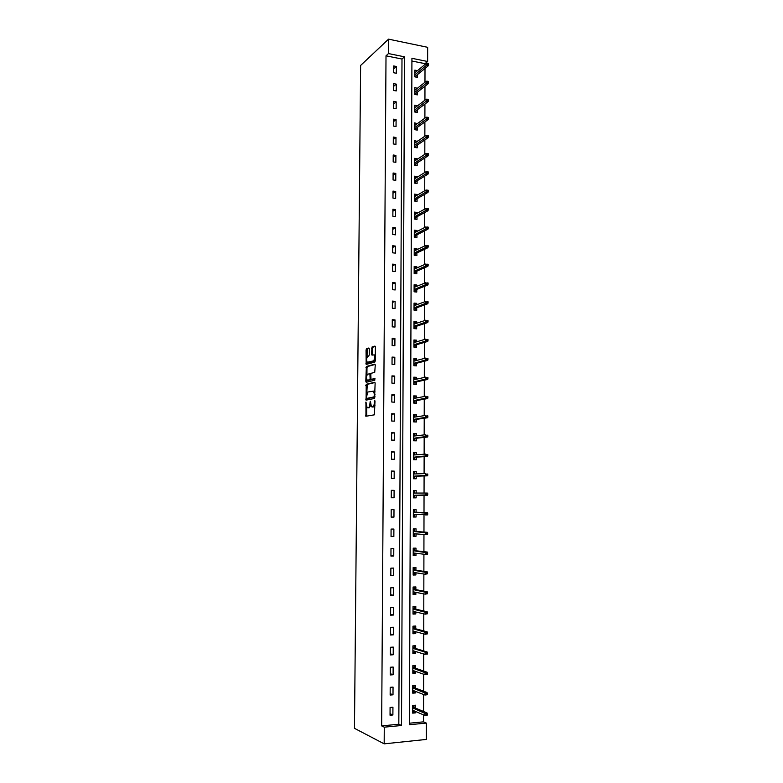 <?xml version="1.0" encoding="UTF-8"?>
<svg xmlns="http://www.w3.org/2000/svg" width="783" height="783" viewBox="0 0 783 783"><rect width="100%" height="100%" fill="white"/><g stroke="black" fill="none" stroke-linecap="round" stroke-linejoin="round"><path stroke-width="1.17" d="M365.935 402.051L365.955 416.243L374.411 414.824L374.988 401.072L374.666 400.319L374.323 401.199L374.313 402.814C374.196 405.105 373.687 406.455 372.757 406.857L371.396 406.739L370.398 401.248L369.909 403.666C369.801 405.937 369.292 407.268 368.392 407.669L367.061 407.551L365.935 402.051M369.302 348.993L368.852 347.995L366.522 348.729L366.053 350.011L366.18 364.408L374.803 362.118L375.292 360.816L375.39 347.094L374.93 346.086L372.042 346.996L371.524 354.112L371.984 355.13L374 354.895C374.988 357.293 374.773 359.289 373.354 360.904L367.256 362.284C366.287 359.935 366.493 357.948 367.873 356.343L368.783 356.079L369.253 354.787L369.302 348.993M388.476 53.577L388.564 39.15L360.62 65.449L354.474 728.327L384.169 743.85L384.267 727.172L401.513 725.498L404.517 56.816L388.476 53.577L386.009 55.818L381.654 725.9L384.267 727.172M366.229 384.287L366.092 400.152L374.538 398.439L375.126 383.347L374.656 382.29L366.229 384.287L367.305 384.345L366.767 393.311M365.798 381.243L366.375 366.473L374.793 364.154L375.263 365.181L374.724 372.365L371.279 373.256L370.799 374.538L371.015 379.383L374.822 378.571L374.812 380.205L366.238 382.28L365.798 381.243L366.875 381.301L366.884 379.745M381.654 725.9L398.821 724.236L401.992 59.028L386.009 55.818M392.89 714.967L392.939 707.206L390.081 707.46L390.042 715.231L392.89 714.967L390.042 713.675M392.997 694.815L393.046 687.092L390.198 687.317L390.149 695.05L392.997 694.815L390.159 693.64M393.105 674.75L393.154 667.047L390.306 667.253L390.267 674.956L393.105 674.75L390.277 673.693M393.213 654.764L393.262 647.101L390.423 647.277L390.374 654.95L393.213 654.764L390.384 653.825M393.32 634.856L393.36 627.222L390.531 627.379L390.492 635.013L393.32 634.856L390.502 634.034M393.428 615.037L393.467 607.432L390.648 607.559L390.6 615.164L393.428 615.037L390.609 614.332M393.536 595.295L393.575 587.72L390.756 587.818L390.717 595.403L393.536 595.295L390.717 594.708M393.643 575.632L393.683 568.086L390.874 568.164L390.825 575.711L393.643 575.632L390.834 575.153M393.751 556.047L393.79 548.531L390.981 548.58L390.942 556.106L393.751 556.047L390.942 555.685M393.849 536.541L393.888 529.054L391.089 529.083L391.05 536.57L393.849 536.541L391.05 536.296M393.957 517.113L393.996 509.664L391.197 509.664L391.157 517.123L393.957 517.113L391.157 516.976M394.064 497.763L394.103 490.344L391.314 490.324L391.265 497.753L394.064 497.763L391.265 497.743M394.162 478.491L394.201 471.102L391.422 471.053L391.383 478.462L394.162 478.491M394.27 459.298L394.309 451.938L391.529 451.869L391.49 459.239L394.27 459.298M394.368 440.183L394.407 432.852L391.637 432.754L391.598 440.105L394.368 440.183M394.475 421.146L394.515 413.845L391.745 413.727L391.706 421.039L394.475 421.146M394.573 402.178L394.612 394.906L391.852 394.769L391.813 402.051L394.573 402.178M394.671 383.288L394.71 376.046L391.96 375.879L391.921 383.132L394.671 383.288M394.779 364.477L394.818 357.254L392.068 357.077L392.029 364.301L394.779 364.477M394.877 345.734L394.916 338.55L392.175 338.334L392.126 345.538L394.877 345.734M394.975 327.069L395.014 319.904L392.273 319.679L392.234 326.844L394.975 327.069M395.072 308.473L395.112 301.347L392.381 301.093L392.342 308.228L395.072 308.473M395.18 289.955L395.209 282.849L392.489 282.575L392.449 289.69L395.18 289.955M395.278 271.505L395.317 264.429L392.586 264.135L392.547 271.221L395.278 271.505M395.376 253.134L395.415 246.087L392.694 245.764L392.655 252.821L395.376 253.134M395.474 234.831L395.513 227.814L392.802 227.471L392.763 234.499L395.474 234.831M395.572 216.597L395.611 209.609L392.9 209.247L392.86 216.245L395.572 216.597M395.669 198.442L395.709 191.473L393.007 191.091L392.968 198.07L395.669 198.442M395.767 180.344L395.797 173.405L393.105 173.004L393.066 179.953L395.767 180.344M395.865 162.326L395.895 155.416L393.213 154.995L393.174 161.915L395.865 162.326M395.953 144.375L395.992 137.495L393.311 137.045L393.272 143.945L395.953 144.375M396.051 126.494L396.09 119.642L393.409 119.173L393.369 126.043L396.051 126.494M396.149 108.68L396.188 101.849L393.516 101.369L393.477 108.211L396.149 108.68M396.247 90.945L396.276 84.133L393.614 83.634L393.575 90.446L396.247 90.945M396.335 73.269L396.374 66.486L393.712 65.958L393.673 72.75L396.335 73.269M409.48 723.208L423.534 721.848L423.554 714.879M423.554 711.483L423.593 694.511M423.603 691.213L423.642 674.212M423.652 671.031L423.691 654.011M423.691 650.937L423.73 633.887M423.74 630.922L423.779 613.843M423.779 610.985L423.818 593.886M423.828 591.136L423.867 574.008M423.877 571.365L423.916 554.217M423.916 551.672L423.955 534.505M423.965 532.058L424.004 514.862M424.004 512.532L424.043 495.316M424.053 493.065L424.092 475.937M424.092 473.598L424.132 456.626M424.141 454.209L424.171 437.403M424.18 434.898L424.22 418.249M424.22 415.665L424.259 399.173M424.269 396.511L424.308 380.176M424.308 377.435L424.347 361.257M424.357 358.428L424.386 342.406M424.396 339.509L424.435 323.633M424.435 320.658L424.474 304.939M424.484 301.886L424.513 286.314M424.523 283.182L424.552 267.766M424.562 264.556L424.601 249.288M424.601 246.009L424.64 230.887M424.65 227.53L424.68 212.555M424.689 209.12L424.719 194.292M424.729 190.788L424.758 176.106M424.768 172.524L424.807 157.99M424.807 154.329L424.846 139.942M424.856 136.213L424.885 121.962M424.895 118.164L424.924 104.051M424.934 100.185L424.963 86.218M424.973 82.284L425.003 68.444M425.012 64.441L425.012 63.658L411.917 61.025M415.499 708.086L415.499 705.199L412.71 705.454L412.68 713.137L415.479 712.882L415.489 711.434M415.558 688.14L415.567 685.291L412.778 685.507L412.749 693.17L415.538 692.935L415.548 691.389M415.616 668.281L415.626 665.452L412.837 665.658L412.817 673.282L415.607 673.077L415.607 671.413M415.675 648.5L415.685 645.701L412.905 645.877L412.886 653.472L415.665 653.296L415.665 651.525M415.734 628.798L415.744 626.028L412.974 626.185L412.944 633.75L415.724 633.594L415.734 631.724M415.802 609.174L415.802 606.443L413.042 606.561L413.013 614.097L415.783 613.97L415.793 611.993M415.861 589.638L415.871 586.927L413.101 587.025L413.081 594.532L415.842 594.424L415.851 592.349M415.92 570.171L415.93 567.489L413.17 567.567L413.15 575.035L415.9 574.957L415.91 572.774M415.979 550.782L415.988 548.129L413.238 548.178L413.209 555.627L415.959 555.568L415.969 553.287M416.037 531.471L416.047 528.848L413.297 528.877L413.277 536.296L416.027 536.257L416.027 533.879M416.096 512.239L416.106 509.645L413.365 509.645L413.336 517.034L416.086 517.025L416.086 514.539M416.155 493.065L416.164 490.52L413.434 490.501L413.404 497.851L416.145 497.861L416.145 495.287M416.213 473.901L416.223 471.464L413.493 471.425L413.473 478.746L416.204 478.785L416.204 476.201M416.272 454.806L416.282 452.486L413.561 452.417L413.532 459.719L416.262 459.778L416.262 457.194M416.331 435.788L416.341 433.586L413.62 433.498L413.6 440.77L416.311 440.849L416.321 438.255M416.39 416.84L416.399 414.765L413.688 414.647L413.659 421.89L416.37 421.988L416.38 419.385M416.448 397.979L416.458 396.002L413.747 395.875L413.727 403.079L416.429 403.216L416.439 400.602M416.507 379.187L416.507 377.328L413.806 377.171L413.786 384.355L416.487 384.502L416.497 381.889M416.566 360.464L416.566 358.722L413.874 358.536L413.845 365.7L416.546 365.867L416.556 363.243M416.625 341.819L416.625 340.184L413.933 339.988L413.913 347.114L416.605 347.309L416.615 344.677M416.673 323.242L416.683 321.725L414.001 321.5L413.972 328.606L416.664 328.821L416.664 326.178M416.732 304.744L416.742 303.334L414.06 303.09L414.031 310.166L416.713 310.401L416.722 307.758M416.791 286.324L416.791 285.022L414.119 284.748L414.099 291.795L416.771 292.059L416.781 289.407M416.85 267.962L416.85 266.778L414.178 266.484L414.158 273.502L416.83 273.786L416.84 271.124M416.908 249.679L416.908 248.602L414.246 248.289L414.217 255.278L416.889 255.581L416.889 252.919M416.957 231.465L416.967 230.496L414.305 230.163L414.276 237.122L416.938 237.445L416.947 234.783M417.016 213.328L417.016 212.457L414.364 212.105L414.344 219.044L416.996 219.387L417.006 216.715M417.075 195.251L417.075 194.487L414.422 194.115L414.403 201.025L417.055 201.397L417.065 198.716M417.124 177.252L417.124 176.596L414.481 176.204L414.461 183.085L417.104 183.467L417.114 180.785M417.182 159.321L417.182 158.763L414.54 158.352L414.52 165.213L417.163 165.614L417.173 162.923M417.231 141.459L414.608 140.568L414.579 147.4L417.212 147.83L417.222 145.129M417.29 123.665L414.667 122.862L414.638 129.665L417.27 130.115L417.28 127.404M417.349 105.94L414.726 105.216L414.696 111.989L417.329 112.458L417.329 109.747M417.398 88.283L414.784 87.637L414.755 94.391L417.378 94.88L417.388 92.159M415.479 72.271L417.456 70.646L414.843 70.127L414.814 76.851L417.437 77.36L417.437 74.639M388.564 39.15L427.655 47.313L427.635 61.495L411.927 58.314L409.47 724.715L426.334 723.081L426.295 739.436L384.169 743.85M425.012 63.658L427.635 61.495M423.534 721.848L426.334 723.081M398.821 724.236L401.513 725.498M401.992 59.028L404.517 56.816M415.479 712.882L412.739 711.698M415.538 692.935L412.749 691.849L414.021 691.712L414.031 690.792M415.607 673.077L412.817 672.098M415.665 653.296L412.886 652.425M415.724 633.594L412.954 632.83M415.783 613.97L413.013 613.314M415.842 594.424L413.081 593.876M415.9 574.957L413.15 574.516M415.959 555.568L413.209 555.235M416.027 536.257L413.277 536.032M416.086 517.025L413.336 516.897M394.103 490.344L391.314 490.364M416.145 497.861L413.404 497.841M416.164 490.52L413.434 490.53M394.201 471.102L391.422 471.229M416.223 471.464L413.493 471.581M394.309 451.938L391.529 452.173M416.282 452.486L413.551 452.711M394.407 432.852L391.637 433.195M416.341 433.586L413.62 433.909M394.515 413.845L391.745 414.295M416.399 414.765L413.678 415.176M394.612 394.906L391.852 395.464M416.458 396.002L413.747 396.521M394.71 376.046L391.95 376.711M416.507 377.328L413.806 377.944M394.818 357.254L392.058 358.027M416.566 358.722L413.864 359.436M394.916 338.55L392.166 339.421M416.625 340.184L413.933 340.996M395.014 319.904L392.273 320.883M416.683 321.725L413.992 322.635M395.112 301.347L392.371 302.424M416.742 303.334L414.05 304.342L415.274 304.47L415.274 305.292M395.209 282.849L392.479 284.033M416.791 285.022L414.187 286.089M395.317 264.429L392.586 265.711M416.85 266.778L414.334 267.894M395.415 246.087L392.684 247.467M416.908 248.602L414.481 249.767M395.513 227.814L392.792 229.292M416.967 230.496L414.608 231.709M395.611 209.609L392.89 211.185M417.016 212.457L414.726 213.72M395.709 191.473L392.997 193.147M417.075 194.487L414.833 195.799M395.797 173.405L393.095 175.177M417.124 176.596L414.941 177.947M395.895 155.416L393.193 157.285M417.182 158.763L415.039 160.172M395.992 137.495L393.301 139.452M417.241 141.009L415.137 142.457M396.09 119.642L393.399 121.688M417.29 123.313L415.225 124.81M396.188 101.849L393.497 104.002M417.349 105.695L415.313 107.232M396.276 84.133L393.595 86.375M417.398 88.136L415.401 89.722M396.374 66.486L393.692 68.816M368.509 407.826L367.697 407.796M370.799 405.545L368.773 407.845M372.865 407.023L372.052 406.984M374.959 405.555L373.139 407.033M366.659 406.915L366.767 416.106M374.979 382.525L367.305 384.345M366.728 398.439L366.875 399.996M366.297 397.695L366.61 398.439L374.02 396.903L374.372 394.319L373.56 391.148L367.824 392.019L366.297 397.695M367.628 398.488L366.61 398.439M375.018 396.981L367.697 398.488M375.057 391.862L373.971 390.962M366.924 375.155L366.982 367.814L365.906 367.746M375.135 364.428L367.452 366.542L366.982 367.814M372.199 379.51L375.086 378.835M367.746 374.166C366.356 375.752 366.15 377.739 367.149 380.127L369.635 379.843L370.114 378.571L369.899 373.745L367.746 374.166M368.48 380.362L367.697 380.323M371.073 379.432L368.783 380.381M370.917 373.755L369.801 373.677M366.875 381.301L367.002 382.094M368.558 362.519L367.824 362.47M375.302 359.945L374.45 360.973L368.901 362.539M375.331 355.306L374.078 354.895M375.292 346.389L373.129 347.075L372.649 348.366L372.718 354.905M367.031 361.981L367.129 364.271M369.204 348.298L367.599 348.807L367.129 350.089L367.07 357.302M412.69 711.708L413.962 711.59L413.962 710.788M413.982 705.336L413.972 707.45M412.7 706.912L413.972 706.804L412.7 707.46M427.303 715.124L427.312 713.812L426.167 713.92L426.167 715.231L427.303 715.124L424.963 715.486L424.963 713.127L427.019 712.931L413.776 707.362M426.167 713.92L412.7 707.94M426.167 715.231L424.963 715.486L412.69 710.24M427.019 712.931L427.312 713.812M414.041 685.409L414.041 687.562M412.768 687.043L414.041 686.945L412.768 687.572M427.342 694.687L427.342 693.376L426.206 693.474L426.206 694.785L427.342 694.687L425.003 695.05L425.012 692.701L427.058 692.534L413.835 687.494M426.206 693.474L412.768 688.012M426.206 694.785L425.003 695.05L412.758 690.303M427.058 692.534L427.342 693.376M412.817 672L414.09 671.912L414.09 670.884M412.837 665.667L414.109 665.579L414.099 667.762M412.837 667.253L414.099 667.155L412.837 667.772M427.381 674.329L427.381 673.018L426.246 673.106L426.246 674.408L427.381 674.329L425.052 674.711L425.052 672.362L427.097 672.215L413.904 667.693M426.246 673.106L412.837 668.163M426.246 674.408L425.052 674.711L412.827 670.444M427.097 672.215L427.381 673.018M412.886 652.268L414.148 652.19L414.158 651.065M412.905 645.965L414.168 645.887L414.168 648.04M412.905 647.541L414.168 647.463L412.895 648.05M412.954 650.693L425.091 654.441L425.1 652.112L412.895 648.393M426.285 652.826L426.285 654.128L427.42 654.05L427.42 652.758L425.1 652.112L427.136 651.975L413.972 647.981M427.42 654.05L426.285 654.128M427.136 651.975L427.42 652.758M412.954 632.615L414.217 632.547L414.217 631.313M412.974 626.331L414.236 626.273L414.227 628.397M413.737 626.136L414.236 626.273M412.964 627.907L414.227 627.839L412.964 628.406M427.459 633.858L427.459 632.566L426.334 632.635L426.324 633.927L427.459 633.858L425.13 634.269L425.14 631.94L427.175 631.832L414.031 628.348M426.334 632.635L412.964 628.7M426.324 633.927L425.13 634.269L412.954 630.971M427.175 631.832L427.459 632.566M413.013 613.04L414.276 612.981L414.285 611.64M413.042 606.786L414.295 606.727L414.295 608.841M413.453 606.541L414.295 606.727M413.033 608.352L414.295 608.293L413.033 608.841M427.498 613.755L427.498 612.463L426.373 612.521L426.363 613.803L427.498 613.755L425.179 614.166L425.179 611.856L427.205 611.758L414.099 608.792M426.373 612.521L413.033 609.096M426.363 613.803L425.179 614.166L413.023 611.347M427.205 611.758L427.498 612.463M413.081 593.553L414.344 593.504L414.344 592.056M413.101 587.319L414.364 587.27L414.354 589.354M413.101 587.044L414.364 587.27M413.101 588.875L414.354 588.826L413.101 589.354M413.864 591.958L413.091 591.987M427.538 593.729L427.538 592.447L426.412 592.486L426.402 593.768L427.538 593.729L425.218 594.16L425.218 591.85L427.244 591.782L414.158 589.315M426.412 592.486L413.101 589.56M426.402 593.768L425.218 594.16L413.091 591.811M427.244 591.782L427.538 592.447M413.15 574.135L414.403 574.096L414.413 572.549M413.17 567.929L414.422 567.89L414.413 569.946M413.17 567.704L414.422 567.89M413.16 569.476L414.422 569.447L413.16 569.946M414.403 572.539L413.15 572.579M427.567 573.782L427.577 572.51L426.451 572.539L426.441 573.822L427.567 573.782L425.257 574.223L425.267 571.933L427.283 571.874L414.217 569.916M426.451 572.539L413.16 570.112M426.441 573.822L425.257 574.223L413.15 572.353M427.283 571.874L427.577 572.51M413.209 554.795L414.461 554.765L414.471 553.219L413.218 553.248M413.238 548.609L414.491 548.589L414.481 550.615M413.238 548.452L414.491 548.589M413.228 550.155L414.481 550.136L413.228 550.615M427.606 553.924L427.606 552.651L426.49 552.671L426.49 553.943L427.606 553.924L427.322 554.335L425.306 554.374L425.306 552.093L427.322 552.054L414.285 550.596M426.49 552.671L413.228 550.733M426.49 553.943L425.306 554.374L413.218 552.964M427.322 552.054L427.606 552.651M413.277 535.533L414.53 535.513L414.53 533.977L413.287 533.986M413.297 529.377L414.55 529.357L414.54 531.363M413.297 529.279L414.55 529.357M413.297 530.913L414.54 530.903L413.297 531.363M427.645 534.143L427.645 532.88L426.529 532.89L426.529 534.153L427.645 534.143L427.352 534.583L425.345 534.613L425.345 532.332L427.361 532.313L414.344 531.344M426.529 532.89L413.287 531.442M426.529 534.153L425.345 534.613L413.287 533.663M427.361 532.313L427.645 532.88M413.346 516.349L414.589 516.34L414.599 514.803L413.346 514.813M413.365 510.213L414.608 510.213L414.608 512.19M413.365 510.173L414.608 510.213M413.355 511.749L414.608 511.739L413.355 512.18M427.684 514.441L427.684 513.188L426.569 513.188L426.569 514.451L427.684 514.441L427.391 514.92L425.384 514.92L425.394 512.659L427.401 512.65L414.413 512.18M426.569 513.188L413.355 512.219M426.569 514.451L413.346 514.431M427.401 512.65L427.684 513.188M413.404 497.234L414.647 497.244L414.657 495.717L413.414 495.708M413.424 491.127L414.667 491.137L414.667 493.075M414.657 495.287L425.423 495.316L425.433 493.055L413.424 493.075M413.424 492.654L414.481 493.075M426.608 493.564L425.433 493.055L427.43 493.075L427.724 493.574L426.608 493.564L426.608 494.817L427.714 494.827L427.724 493.574M427.714 494.827L414.461 495.287M427.43 495.326L425.423 495.316L426.608 494.817M413.473 478.256L414.716 478.217L413.473 478.198M413.493 472.12L414.736 472.139L414.726 473.96M414.716 476.25L414.716 478.217M413.483 473.637L414.579 473.96M413.473 476.25L414.716 476.7L413.473 476.681M427.753 475.291L427.753 474.038L426.647 474.018L426.637 475.271L427.753 475.291L427.469 475.819L425.463 475.79L425.472 473.539L413.483 474.009M426.647 474.018L427.753 474.038M426.637 475.271L413.473 476.201M427.469 475.819L414.53 476.26M413.532 459.357L414.775 459.269L413.532 459.239M413.551 453.181L414.794 453.21L414.784 454.913M414.784 457.292L414.775 459.269M413.551 454.698L414.696 454.923M413.541 457.282L414.775 457.752L413.541 457.732M427.792 455.823L427.792 454.58L426.686 454.551L426.676 455.804L427.792 455.823L427.508 456.391L425.512 456.342L425.512 454.101L413.551 455.011M426.686 454.551L427.792 454.58M426.676 455.804L413.541 457.203M427.508 456.391L414.589 457.311M413.6 440.526L414.833 440.398L413.6 440.359M413.62 434.32L414.853 434.359L414.853 435.955M414.843 438.411L414.833 440.398M413.61 435.828L414.804 435.955M413.6 438.402L414.843 438.891L413.6 438.852M427.831 436.444L427.831 435.211L426.725 435.172L426.715 436.415L427.831 436.444L427.538 437.031L425.551 436.973L425.551 434.741L413.61 436.092M426.725 435.172L427.831 435.211M426.715 436.415L413.6 438.274M427.538 437.031L414.647 438.431M413.659 421.773L414.892 421.597L413.659 421.548M413.678 415.538L414.912 415.587L414.912 417.065M414.902 419.6L414.892 421.597M413.678 417.036L414.784 417.085M413.669 419.59L414.902 420.099L413.669 420.05M427.861 417.143L427.861 415.91L426.764 415.861L426.755 417.094L427.861 417.143L427.577 417.76L425.59 417.682L425.59 415.46L413.678 417.251M426.764 415.861L427.861 415.91M426.755 417.094L413.669 419.424M427.577 417.76L414.706 419.629M413.767 403.088L414.961 402.873L413.727 402.814M413.747 396.824L414.98 396.883L414.97 398.253M414.961 400.867L414.961 402.873M413.737 398.322L414.422 398.351M413.727 400.857L414.961 401.376L413.727 401.317M427.9 397.921L427.9 396.687L426.794 396.638L426.794 397.862L427.9 397.921L427.616 398.567L425.629 398.469L425.639 396.257L413.737 398.488M426.794 396.638L427.9 396.687M426.794 397.862L413.727 400.642M427.616 398.567L414.775 400.906M414.276 384.384L413.786 384.15M413.806 378.189L415.039 378.258L415.029 379.51M415.019 382.212L415.019 384.218M413.796 382.192L415.019 382.73L413.796 382.662M427.939 378.776L427.939 377.543L426.833 377.484L426.833 378.708L427.939 378.776L427.655 379.442L425.668 379.334L425.678 377.132L413.806 379.784M426.833 377.484L427.939 377.543M426.833 378.708L413.796 381.938M427.655 379.442L414.833 382.251M414.657 365.749L413.845 365.563M413.864 359.622L415.098 359.7L415.088 360.846M415.088 363.625L415.078 365.641M413.855 363.606L415.078 364.154L413.855 364.075M427.968 359.7L427.968 358.477L426.872 358.408L426.872 359.632L427.968 359.7L427.684 360.405L425.707 360.268L425.717 358.076L413.864 361.169M426.872 358.408L427.968 358.477M426.872 359.632L413.855 363.312M427.684 360.405L414.892 363.674M414.961 347.192L413.913 347.045M413.933 341.124L415.156 341.222L415.156 342.249M415.147 345.107L415.137 347.133M428.007 340.713L428.007 339.489L426.911 339.411L426.911 340.625L428.007 340.713L427.724 341.437L425.746 341.29L425.756 339.108L413.953 342.611M413.913 345.088L415.137 345.655L413.913 345.567M426.911 339.411L428.007 339.489M426.911 340.625L413.923 344.755M427.724 341.437L414.951 345.166M413.992 322.704L415.215 322.811L415.215 323.731M415.205 326.658L415.196 328.703M413.982 326.638L415.205 327.225L413.982 327.128M428.037 321.793L428.047 320.58L426.95 320.492L426.95 321.696L428.037 321.793L427.763 322.547L425.795 322.381L425.795 320.208L413.992 324.142M426.95 320.492L428.047 320.58M426.95 321.696L413.982 326.266M427.763 322.547L415.01 326.726M415.264 308.287L415.254 310.274M414.041 308.267L415.264 308.874L414.041 308.766M428.076 302.952L428.076 301.739L426.989 301.641L426.98 302.845L428.076 302.952L427.792 303.735L425.835 303.55L425.835 301.386L414.05 305.742M426.989 301.641L428.076 301.739M426.98 302.845L414.041 307.856M427.792 303.735L415.068 308.365M414.119 286.079L415.333 286.196L415.333 286.911M415.323 289.994L415.313 291.912M414.099 289.964L415.323 290.591L414.099 290.464M428.115 284.18L428.115 282.976L427.029 282.869L427.019 284.072L428.115 284.18L427.831 284.992L425.874 284.797L425.874 282.634L414.109 287.41M427.029 282.869L428.115 282.976M427.019 284.072L414.099 289.514M427.831 284.992L415.127 290.062M414.178 267.874L415.391 268.001L415.391 268.608M415.381 271.76L415.372 273.629M414.168 271.73L415.381 272.367L414.158 272.239M428.144 265.486L428.144 264.292L427.058 264.174L427.058 265.368L428.144 265.486L427.861 266.328L425.913 266.112L425.913 263.959L414.168 269.146M427.058 264.174L428.144 264.292M427.058 265.368L414.168 271.251M427.861 266.328L415.186 271.848M414.236 249.738L415.45 250.374M415.44 253.604L415.43 255.415M414.227 253.575L415.44 254.23L414.227 254.093M428.184 246.87L428.184 245.676L427.097 245.549L427.097 246.743L428.184 246.87L427.9 247.731L425.952 247.506L425.952 245.363L414.236 250.951M427.097 245.549L428.184 245.676M427.097 246.743L414.227 253.046M427.9 247.731L415.244 253.692M414.295 231.67L415.509 232.208M415.499 235.517L415.489 237.269M414.285 235.487L415.499 236.153L414.285 236.006M428.213 228.323L428.223 227.139L427.136 227.001L427.136 228.186L428.213 228.323L427.939 229.213L425.991 228.969L425.991 226.835L414.295 232.835M427.136 227.001L428.223 227.139M427.136 228.186L414.285 234.92M427.939 229.213L415.303 235.614M414.354 213.671L415.567 214.121M415.558 217.498L415.548 219.201M414.344 217.468L415.558 218.144L414.344 217.987M428.252 209.854L428.252 208.669L427.175 208.523L427.166 209.707L428.252 209.854L427.968 210.774L426.03 210.51L426.03 208.386L414.354 214.787M427.166 209.707L414.344 216.862M427.968 210.774L415.362 217.596M426.03 208.386L427.175 208.523M414.422 195.74L415.626 196.102M415.616 199.548L415.607 201.192M414.403 199.518L415.607 200.213L414.403 200.047M428.281 191.453L428.291 190.279L427.205 190.122L427.205 191.297L428.281 191.453L428.007 192.403L426.069 192.119L426.069 190.005L414.413 196.807M427.205 191.297L414.413 198.872M428.007 192.403L415.421 199.655M426.069 190.005L427.205 190.122M414.481 177.878L415.685 178.142M415.675 181.666L415.665 183.261M414.461 181.636L415.665 182.351L414.461 182.165M428.321 173.131L428.321 171.957L427.244 171.79L427.244 172.965L428.321 173.131L428.037 174.1L426.099 173.806L426.109 171.692L414.471 178.896M427.244 172.965L414.471 180.961M428.037 174.1L415.479 181.783M426.109 171.692L427.244 171.79M414.54 160.094L415.724 160.28M415.724 163.853L415.724 165.389M414.53 163.813L415.724 164.547L414.52 164.361M428.35 154.877L428.36 153.713L427.283 153.537L427.273 154.701L428.35 154.877L428.076 155.866L426.138 155.563L426.148 153.458L414.54 161.053M427.273 154.701L414.53 163.109M428.076 155.866L415.538 163.98M426.148 153.458L427.283 153.537M414.599 142.369L415.656 142.545M415.783 146.108L415.783 147.596M414.589 146.069L415.783 146.822L414.579 146.627M428.389 136.692L428.389 135.528L427.312 135.351L427.312 136.516L428.389 136.692L428.105 137.71L426.177 137.387L426.187 135.293L414.599 143.279M427.312 136.516L414.589 145.325M428.105 137.71L415.597 146.235M426.187 135.293L427.312 135.351M414.657 124.712L415.616 124.879M415.842 128.432L415.842 129.87M414.647 128.392L415.842 129.156L414.647 128.95M428.418 118.585L428.418 117.421L427.352 117.235L427.352 118.399L428.418 118.585L428.144 119.623L426.216 119.29L426.226 117.205L414.657 125.574M427.352 118.399L414.647 127.609M428.144 119.623L415.656 128.569M426.226 117.205L427.352 117.235M414.716 107.124L415.577 107.281M415.9 110.824L415.89 112.204M414.706 110.785L415.9 111.558L414.706 111.343M428.458 100.547L428.458 99.392L427.391 99.196L427.391 100.341L428.458 100.547L428.174 101.614L426.255 101.261L426.265 99.187L414.716 107.937M427.391 100.341L414.706 109.963M428.174 101.614L415.714 110.961M426.265 99.187L427.391 99.196M414.775 89.605L415.548 89.751M415.959 93.285L415.949 94.616M414.765 93.246L415.949 94.029L414.765 93.813M428.487 82.577L428.487 81.422L427.42 81.217L427.42 82.372L428.487 82.577L428.213 83.664L426.295 83.301L426.295 81.226L414.775 90.358M427.42 82.372L414.765 92.384M428.213 83.664L415.773 93.431M426.295 81.226L427.42 81.217M414.833 72.144L415.528 72.281M416.008 75.804L416.008 77.086M414.824 75.765L416.008 76.568L414.824 76.343M428.526 64.676L428.526 63.531L427.459 63.315L427.459 64.46L428.526 64.676L428.242 65.792L426.334 65.41L426.334 63.345L414.833 72.858M427.459 64.46L414.824 74.874M428.242 65.792L415.822 75.961M426.334 63.345L427.459 63.315M366.258 402.951L365.612 402.922M374.988 401.229L374.323 401.199M370.584 402.1L369.928 402.071M369.478 407.708L368.392 407.669M370.574 403.695L369.909 403.666M373.853 406.906L372.757 406.857M374.979 402.844L374.313 402.814M366.591 415.205L365.504 415.166M366.718 399.144L365.641 399.095M366.836 385.598L365.759 385.539M375.018 396.952L374.02 396.903M375.028 396.051L374.362 396.012M375.037 394.348L374.372 394.319M367.452 366.542L366.375 366.473M372.316 379.52L371.23 379.452M370.721 379.902L369.635 379.843M370.77 378.61L370.114 378.571M370.799 374.744L370.144 374.705M374.45 360.973L373.354 360.904M372.6 354.18L371.524 354.112M372.649 348.366L371.563 348.288M373.129 347.075L372.042 346.996M367.021 363.527L365.945 363.459M367.129 350.089L366.053 350.011M367.599 348.807L366.522 348.729M366.278 416.184L365.769 416.164M374.646 391.206L373.56 391.148M370.907 373.804L369.899 373.745M375.086 354.963L374 354.895"/></g></svg>

